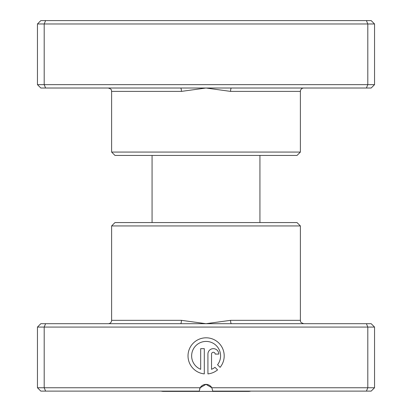 <?xml version="1.0" encoding="UTF-8"?>
<svg xmlns="http://www.w3.org/2000/svg" width="412" height="412" viewBox="0 0 412 412"><rect width="100%" height="100%" fill="white"/><g stroke="black" fill="none" stroke-linecap="round" stroke-linejoin="round"><path stroke-width="0.62" d="M231.451 88.019L40.824 88.019L37.456 84.645L374.544 84.645L371.176 88.019L231.451 88.019A3.373 0.875 -90 0 0 230.571 91.387L206 88.019L181.429 91.387L111.616 91.387C110.967 90.393 112.852 89.62 108.243 88.019M300.384 152.064L111.616 152.064L114.984 155.437L297.016 155.437L300.384 152.064L300.384 91.387A3.373 3.373 0 0 1 303.757 88.019M111.616 152.064L111.616 91.387M37.456 84.645L37.456 23.973L374.544 23.973L371.176 20.6L366.407 20.6L367.803 23.973L367.803 84.645L366.407 88.019M374.544 84.645L374.544 23.973M45.593 88.019L44.197 84.645L44.197 23.973L45.593 20.6L366.407 20.6M37.456 23.973L40.824 20.6L45.593 20.6M180.549 88.019A3.373 0.875 -90 0 1 181.429 91.387M250.862 391.117A10.115 10.115 0 0 1 248.488 391.4L163.513 391.4A10.115 10.115 0 0 1 161.138 391.117M259.936 222.573L259.936 155.437M152.064 222.573L152.064 155.437M217.541 364.764A14.472 14.472 0 0 0 206.108 341.419A14.472 14.472 0 0 0 200.68 369.307L200.68 348.655L204.3 348.655L204.3 373.89A18.092 18.092 0 0 1 188.042 354.984A18.092 18.092 0 0 1 222.454 348.14A18.092 18.092 0 0 1 220.116 367.339L217.541 364.764M207.921 354.083A5.428 5.428 0 0 1 213.344 348.655A5.428 5.428 0 0 1 218.772 354.083L215.157 354.083A1.808 1.808 0 0 0 213.344 352.27A1.808 1.808 0 0 0 211.536 354.083L211.536 369.307A14.472 14.472 0 0 0 214.982 367.324L217.557 369.899A18.092 18.092 0 0 1 207.921 373.89L207.921 354.083M180.549 323.698L371.176 323.698L374.544 327.071L37.456 327.071L40.824 323.698L180.549 323.698A3.373 0.875 90 0 0 181.429 320.33L206 323.698L230.571 320.33L300.384 320.33C301.028 321.283 299.112 322.05 303.757 323.698M111.616 225.941L300.384 225.941L297.016 222.573L114.984 222.573L111.616 225.941L111.616 320.33A3.373 3.373 0 0 1 108.243 323.698M45.593 323.698L44.197 327.071L44.197 387.749L200.16 387.749L206 384.375L211.84 387.749L374.544 387.749L374.544 327.071M300.384 225.941L300.384 320.33M37.456 327.071L37.456 387.749L44.197 387.749L45.593 391.117L199.259 391.117L200.16 387.749A6.741 6.741 0 0 1 211.84 387.749L212.741 391.117L366.407 391.117L367.803 387.749L367.803 327.071L366.407 323.698M374.544 387.749L371.176 391.117L366.407 391.117M45.593 391.117L40.824 391.117L37.456 387.749M199.645 388.866L200.119 387.821M231.451 323.698A3.373 0.875 90 0 1 230.571 320.33M300.384 91.387L230.571 91.387M111.616 320.33L181.429 320.33"/></g></svg>
